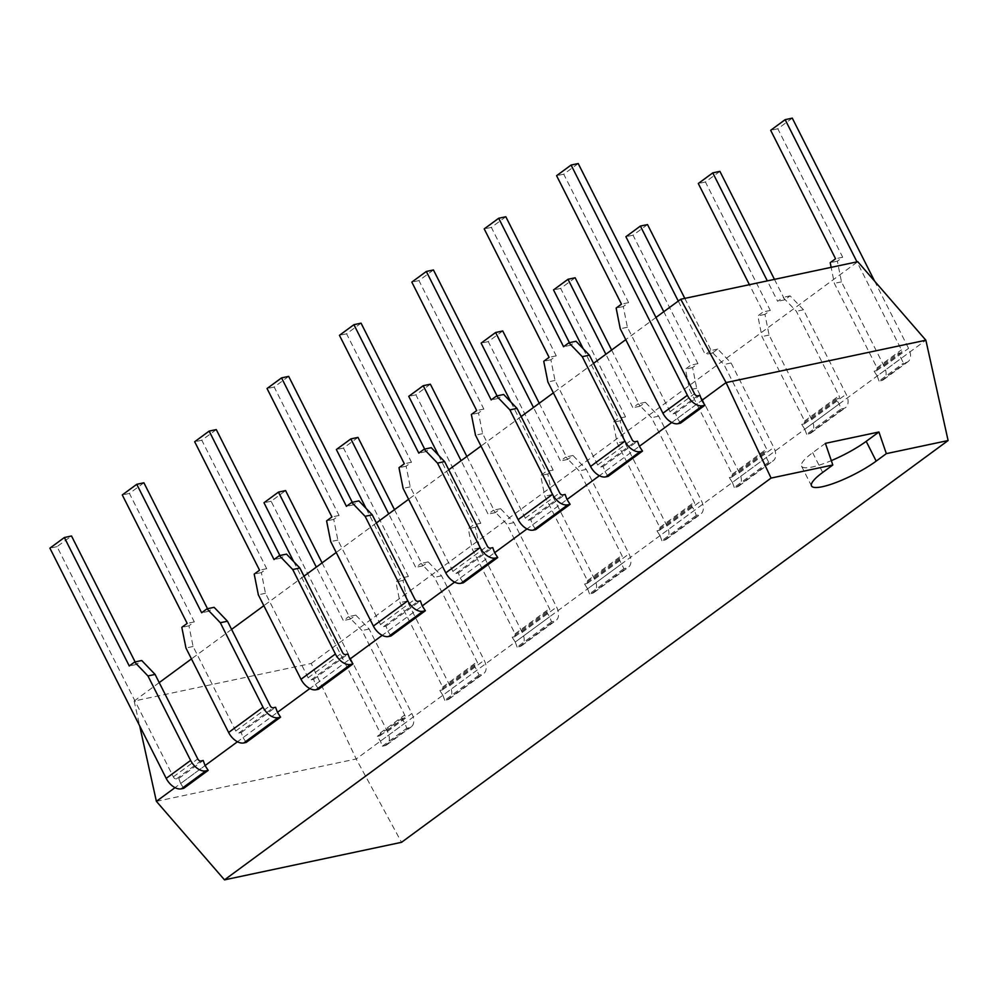 <?xml version="1.0" encoding="UTF-8"?>
<svg xmlns="http://www.w3.org/2000/svg" width="998" height="998" viewBox="0 0 998 998"><rect width="100%" height="100%" fill="white"/><g stroke="black" fill="none" stroke-linecap="round" stroke-linejoin="round"><path stroke-width="0.75" stroke-dasharray="4.99 3.74" d="M825.396 443.349L812.671 452.693A42.465 8.945 153.2 0 0 801.531 466.166A42.465 8.945 153.2 0 0 812.297 466.977A42.465 8.945 153.2 0 0 831.334 460.627M159.218 682.607L134.156 701.02L311.189 663.47L356.199 758.967L925.87 340.218M311.189 663.47L857.756 261.701M156.387 801.344L356.199 758.967L401.533 842.312M134.156 701.02L139.67 725.858M578.216 163.547L563.733 174.188L628.615 302.631L623.276 306.561L627.393 327.244L670.07 411.725A2.832 1.722 53.7 0 0 673.101 413.808L675.521 413.297L677.38 418.374L701.819 400.41L671.766 422.503M505.824 216.753L491.353 227.394L556.235 355.837L550.884 359.767L555.013 380.45L597.69 464.931A2.832 1.722 53.7 0 0 600.721 467.014L603.129 466.503L605 471.58L639.381 446.306L599.386 475.709M433.444 269.959L418.96 280.6L483.843 409.055L478.504 412.972L482.633 433.656L525.297 518.137A2.832 1.722 53.7 0 0 528.329 520.232L530.749 519.721L532.608 524.786L567.001 499.511L526.994 528.915M361.051 323.165L346.58 333.806L411.463 462.261L406.124 466.191L410.24 486.862L452.917 571.343A2.832 1.722 53.7 0 0 455.949 573.438L458.356 572.927L460.228 578.004L494.609 552.73L454.614 582.133M288.672 376.383L274.188 387.024L339.071 515.467L333.731 519.397L337.86 540.08L380.525 624.561A2.832 1.722 53.7 0 0 383.556 626.644L385.976 626.133L387.848 631.21L422.229 605.936L382.222 635.339M216.279 429.589L201.808 440.23L266.691 568.673L261.351 572.603L265.468 593.286L308.145 677.767A2.832 1.722 53.7 0 0 311.176 679.85L313.584 679.339L315.455 684.416L349.836 659.142L309.842 688.545M143.899 482.795L129.416 493.436L194.311 621.891L188.959 625.808L193.088 646.492L235.765 730.973A2.832 1.722 53.7 0 0 238.796 733.068L241.204 732.557L243.075 737.622L277.456 712.347L237.462 741.751M183.769 788.32L180.638 783.517L205.064 765.566L175.024 787.647M655.96 317.451L625.771 339.644M593.523 363.347L553.379 392.863M521.143 416.553L480.999 446.069M448.751 469.771L408.606 499.274M376.371 522.977L336.226 552.48M303.978 576.183L263.834 605.699M231.598 629.389L191.454 658.905M774.46 279.365L784.79 299.799L790.129 295.87L803.477 309.779L846.154 394.247A14.159 8.62 -126.3 0 1 845.618 407.546A14.159 8.62 -126.3 0 1 843.472 408.494L841.052 409.005L839.193 403.928L836.062 399.125L838.482 398.614A2.832 1.722 53.7 0 0 838.906 398.427A2.832 1.722 53.7 0 0 839.006 395.769L796.342 311.289L782.993 297.379L777.654 301.309L767.325 280.875M719.907 171.357L705.424 181.998L770.306 310.44L764.967 314.37L769.096 335.054L811.761 419.522A14.159 8.62 -126.3 0 1 811.224 432.82A14.159 8.62 -126.3 0 1 809.079 433.768L806.671 434.28L841.052 409.005M806.671 434.28L804.8 429.202L839.193 403.928M804.8 429.202L801.681 424.399L836.062 399.125M801.681 424.399L804.089 423.888A2.832 1.722 53.7 0 0 804.525 423.701A2.832 1.722 53.7 0 0 804.625 421.044L761.961 336.563L757.831 315.879L763.171 311.95L749.398 284.68M705.424 181.998L698.288 183.507M769.096 335.054L761.961 336.563M803.477 309.779L796.342 311.289M790.129 295.87L782.993 297.379M784.79 299.799L777.654 301.309M770.306 310.44L763.171 311.95M764.967 314.37L757.831 315.879M684.803 298.377L712.397 353.005L717.749 349.075L731.085 362.985L773.762 447.466A14.159 8.62 -126.3 0 1 773.225 460.764A14.159 8.62 -126.3 0 1 771.08 461.7L768.672 462.211L763.682 452.331L766.09 451.82A2.832 1.722 53.7 0 0 766.514 451.632A2.832 1.722 53.7 0 0 766.626 448.975L723.949 364.495L710.613 350.597L705.262 354.527L678.266 301.059M647.515 224.562L633.044 235.204L697.926 363.646L692.587 367.576L696.704 388.259L739.381 472.74A14.159 8.62 -126.3 0 1 738.844 486.038A14.159 8.62 -126.3 0 1 736.699 486.974L734.291 487.486L768.672 462.211M734.291 487.486L732.42 482.421L766.801 457.146M732.42 482.421L729.289 477.605L763.682 452.331M729.289 477.605L731.709 477.094A2.832 1.722 53.7 0 0 732.133 476.907A2.832 1.722 53.7 0 0 732.245 474.25L689.568 389.769L685.451 369.085L690.791 365.168L663.782 311.7M633.044 235.204L625.908 236.713M696.704 388.259L689.568 389.769M731.085 362.985L723.949 364.495M717.749 349.075L710.613 350.597M712.397 353.005L705.262 354.527M697.926 363.646L690.791 365.168M692.587 367.576L685.451 369.085M611.637 350.036L640.017 406.211L645.357 402.294L658.705 416.191L701.382 500.672A14.159 8.62 -126.3 0 1 700.846 513.97A14.159 8.62 -126.3 0 1 698.7 514.918L696.28 515.43L694.421 510.352L691.29 505.549L693.71 505.038A2.832 1.722 53.7 0 0 694.134 504.838A2.832 1.722 53.7 0 0 694.246 502.181L651.569 417.7L638.221 403.803L632.882 407.733L605.873 354.265M575.135 277.768L560.651 288.41L625.534 416.865L620.195 420.782L624.324 441.465L666.988 525.946A14.159 8.62 -126.3 0 1 666.452 539.244A14.159 8.62 -126.3 0 1 664.319 540.192L661.899 540.704L696.28 515.43M661.899 540.704L660.04 535.627L694.421 510.352M660.04 535.627L656.909 530.824L691.29 505.549M656.909 530.824L659.316 530.312A2.832 1.722 53.7 0 0 659.753 530.113A2.832 1.722 53.7 0 0 659.853 527.455L617.188 442.975L613.059 422.304L618.398 418.374L583.244 348.764M560.651 288.41L553.516 289.919M624.324 441.465L617.188 442.975M658.705 416.191L651.569 417.7M645.357 402.294L638.221 403.803M640.017 406.211L632.882 407.733M625.534 416.865L618.398 418.374M620.195 420.782L613.059 422.304M539.257 403.242L567.637 459.429L572.977 455.5L586.313 469.397L628.99 553.878A14.159 8.62 -126.3 0 1 628.453 567.176A14.159 8.62 -126.3 0 1 626.307 568.124L623.9 568.635L618.91 558.755L621.317 558.244A2.832 1.722 53.7 0 0 621.754 558.057A2.832 1.722 53.7 0 0 621.854 555.399L579.177 470.919L565.841 457.009L560.489 460.939L533.493 407.483M502.743 330.974L488.272 341.615L553.154 470.07L547.815 474L551.931 494.671L594.608 579.152A14.159 8.62 -126.3 0 1 594.072 592.45A14.159 8.62 -126.3 0 1 591.926 593.398L589.519 593.91L623.9 568.635M589.519 593.91L587.647 588.832L622.028 563.558M587.647 588.832L584.529 584.03L618.91 558.755M584.529 584.03L586.936 583.518A2.832 1.722 53.7 0 0 587.36 583.331A2.832 1.722 53.7 0 0 587.473 580.674L544.796 496.193L540.679 475.51L546.018 471.58L510.851 401.969M488.272 341.615L481.136 343.137M551.931 494.671L544.796 496.193M586.313 469.397L579.177 470.919M572.977 455.5L565.841 457.009M567.637 459.429L560.489 460.939M553.154 470.07L546.018 471.58M547.815 474L540.679 475.51M466.864 456.448L495.245 512.635L500.584 508.706L513.933 522.615L556.61 607.083A14.159 8.62 -126.3 0 1 556.073 620.382A14.159 8.62 -126.3 0 1 553.927 621.33L551.507 621.841L549.649 616.764L546.517 611.961L548.937 611.45A2.832 1.722 53.7 0 0 549.362 611.263A2.832 1.722 53.7 0 0 549.474 608.605L506.797 524.125L493.449 510.215L488.109 514.145L461.101 460.689M430.363 384.193L415.879 394.834L480.774 523.276L475.422 527.206L479.551 547.89L522.228 632.358A14.159 8.62 -126.3 0 1 521.692 645.656A14.159 8.62 -126.3 0 1 519.546 646.604L517.126 647.116L551.507 621.841M517.126 647.116L515.267 642.038L549.649 616.764M515.267 642.038L512.136 637.235L546.517 611.961M512.136 637.235L514.556 636.724A2.832 1.722 53.7 0 0 514.98 636.537A2.832 1.722 53.7 0 0 515.093 633.88L472.416 549.399L468.287 528.715L473.638 524.786L438.471 455.175M415.879 394.834L408.743 396.343M479.551 547.89L472.416 549.399M513.933 522.615L506.797 524.125M500.584 508.706L493.449 510.215M495.245 512.635L488.109 514.145M480.774 523.276L473.638 524.786M475.422 527.206L468.287 528.715M394.484 509.666L422.865 565.841L428.204 561.911L441.553 575.821L484.217 660.302A14.159 8.62 -126.3 0 1 483.681 673.6A14.159 8.62 -126.3 0 1 481.535 674.536L479.127 675.047L474.137 665.167L476.545 664.656A2.832 1.722 53.7 0 0 476.982 664.468A2.832 1.722 53.7 0 0 477.081 661.811L434.417 577.331L421.069 563.433L415.729 567.363L388.721 513.895M357.983 437.398L343.499 448.04L408.382 576.482L403.042 580.412L407.159 601.095L449.836 685.576A14.159 8.62 -126.3 0 1 449.3 698.874A14.159 8.62 -126.3 0 1 447.154 699.81L444.746 700.322L479.127 675.047M444.746 700.322L442.875 695.257L477.256 669.982M442.875 695.257L439.756 690.441L474.137 665.167M439.756 690.441L442.164 689.93A2.832 1.722 53.7 0 0 442.601 689.743A2.832 1.722 53.7 0 0 442.7 687.086L400.023 602.605L395.907 581.921L401.246 578.004L366.079 508.394M343.499 448.04L336.363 449.549M407.159 601.095L400.023 602.605M441.553 575.821L434.417 577.331M428.204 561.911L421.069 563.433M422.865 565.841L415.729 567.363M408.382 576.482L401.246 578.004M403.042 580.412L395.907 581.921M605 471.58L608.119 476.383M491.353 227.394L484.217 228.904M569.434 342.676L570.706 345.196L576.046 341.266M603.129 466.503L637.51 441.228M555.013 380.45L547.877 381.96M570.706 345.196L563.571 346.718M556.235 355.837L549.1 357.359M550.884 359.767L543.748 361.276M532.608 524.786L535.739 529.601M418.96 280.6L411.825 282.11M497.054 395.882L498.326 398.414L503.666 394.484M530.749 519.721L565.13 494.447M482.633 433.656L475.497 435.165M498.326 398.414L491.191 399.924M483.843 409.055L476.707 410.565M478.504 412.972L471.368 414.494M460.228 578.004L463.346 582.807M346.58 333.806L339.445 335.328M424.661 449.088L425.934 451.62L431.286 447.69M458.356 572.927L492.75 547.653M410.24 486.862L403.105 488.384M425.934 451.62L418.798 453.129M411.463 462.261L404.327 463.771M406.124 466.191L398.988 467.7M387.848 631.21L390.966 636.013M274.188 387.024L267.052 388.534M352.282 502.306L353.554 504.826L358.893 500.896M385.976 626.133L420.358 600.858M337.86 540.08L330.725 541.59M353.554 504.826L346.418 506.335M339.071 515.467L331.935 516.976M333.731 519.397L326.596 520.906M315.455 684.416L318.587 689.219M201.808 440.23L194.672 441.74M279.889 555.512L281.162 558.032L286.513 554.115M313.584 679.339L347.978 654.064M265.468 593.286L258.332 594.796M281.162 558.032L274.026 559.554M266.691 568.673L259.555 570.195M261.351 572.603L254.216 574.112M243.075 737.622L246.194 742.437M129.416 493.436L122.28 494.946M207.509 608.718L208.782 611.25L214.121 607.32M241.204 732.557L275.585 707.283M193.088 646.492L185.952 648.001M208.782 611.25L201.646 612.76M194.311 621.891L187.175 623.401M188.959 625.808L181.823 627.33M677.38 418.374L680.511 423.177M563.733 174.188L556.597 175.698M675.521 413.297L699.947 395.345M627.393 327.244L620.257 328.754M628.615 302.631L621.48 304.141M623.276 306.561L616.14 308.07M874.622 281.149L908.579 348.364A14.159 8.62 -126.3 0 1 908.043 361.663A14.159 8.62 -126.3 0 1 905.897 362.598L903.489 363.11L898.499 353.23L900.907 352.718A2.832 1.722 53.7 0 0 901.331 352.531A2.832 1.722 53.7 0 0 901.444 349.874L856.983 261.863M792.287 118.138L777.816 128.779L842.699 257.234L837.359 261.164L841.476 281.835L884.153 366.316A14.159 8.62 -126.3 0 1 883.617 379.614A14.159 8.62 -126.3 0 1 881.471 380.562L879.051 381.074L903.489 363.11M879.051 381.074L877.192 375.996L901.618 358.045M877.192 375.996L874.061 371.194L898.499 353.23M874.061 371.194L876.481 370.682A2.832 1.722 53.7 0 0 876.905 370.495A2.832 1.722 53.7 0 0 877.017 367.825L834.34 283.357L831.147 267.352M777.816 128.779L770.681 130.301M841.476 281.835L834.34 283.357M842.699 257.234L835.563 258.744M837.359 261.164L830.211 262.674M180.638 783.517L178.767 778.44L176.359 778.951A2.832 1.722 -126.3 0 1 173.328 776.868L57.036 546.642L71.519 536.001M57.036 546.642L49.9 548.164M135.117 661.924L136.402 664.456L141.741 660.526M178.767 778.44L203.205 760.488M136.402 664.456L129.266 665.965M293.699 561.6L380.275 732.981A2.832 1.722 -126.3 0 1 380.163 735.638A2.832 1.722 -126.3 0 1 379.739 735.825L377.319 736.337L380.45 741.14L382.309 746.217L384.729 745.706A14.159 8.62 53.7 0 0 386.875 744.758A14.159 8.62 53.7 0 0 387.411 731.459L271.119 501.246L285.59 490.604M322.092 562.872L350.473 619.047L355.812 615.13L369.16 629.027L411.837 713.508A14.159 8.62 -126.3 0 1 411.301 726.806A14.159 8.62 -126.3 0 1 409.155 727.754L406.747 728.266L404.876 723.188L401.745 718.385L404.165 717.874A2.832 1.722 53.7 0 0 404.589 717.674A2.832 1.722 53.7 0 0 404.701 715.017L362.024 630.536L348.676 616.639L343.337 620.569L316.329 567.101M382.309 746.217L406.747 728.266M380.45 741.14L404.876 723.188M377.319 736.337L401.745 718.385M271.119 501.246L263.983 502.755M369.16 629.027L362.024 630.536M355.812 615.13L348.676 616.639M350.473 619.047L343.337 620.569M812.671 452.693L822.664 472.466M809.079 433.768L843.472 408.494M811.761 419.522L846.154 394.247M804.089 423.888L838.482 398.614M804.625 421.044L839.006 395.769M736.699 486.974L771.08 461.7M739.381 472.74L773.762 447.466M731.709 477.094L766.09 451.82M732.245 474.25L766.626 448.975M664.319 540.192L698.7 514.918M666.988 525.946L701.382 500.672M659.316 530.312L693.71 505.038M659.853 527.455L694.246 502.181M591.926 593.398L626.307 568.124M594.608 579.152L628.99 553.878M586.936 583.518L621.317 558.244M587.473 580.674L621.854 555.399M519.546 646.604L553.927 621.33M522.228 632.358L556.61 607.083M514.556 636.724L548.937 611.45M515.093 633.88L549.474 608.605M447.154 699.81L481.535 674.536M449.836 685.576L484.217 660.302M442.164 689.93L476.545 664.656M442.7 687.086L477.081 661.811M597.69 464.931L632.071 439.656M600.721 467.014L635.102 441.74M525.297 518.137L559.678 492.862M528.329 520.232L562.722 494.958M452.917 571.343L487.298 546.068M455.949 573.438L490.33 548.164M380.525 624.561L414.919 599.287M383.556 626.644L417.95 601.37M308.145 677.767L342.526 652.492M311.176 679.85L345.558 654.576M235.765 730.973L270.146 705.698M238.796 733.068L273.178 707.794M670.07 411.725L694.508 393.761M673.101 413.808L697.54 395.857M884.153 366.316L908.579 348.364M881.471 380.562L905.897 362.598M876.481 370.682L900.907 352.718M877.017 367.825L901.444 349.874M173.328 776.868L197.754 758.904M176.359 778.951L200.785 761M384.729 745.706L409.155 727.754M387.411 731.459L411.837 713.508M379.739 735.825L404.165 717.874M380.275 732.981L404.701 715.017M801.531 466.166L811.511 485.926M811.224 432.82L845.618 407.546M804.525 423.701L838.906 398.427M738.844 486.038L773.225 460.764M732.133 476.907L766.514 451.632M666.452 539.244L700.846 513.97M659.753 530.113L694.134 504.838M594.072 592.45L628.453 567.176M587.36 583.331L621.754 558.057M521.692 645.656L556.073 620.382M514.98 636.537L549.362 611.263M449.3 698.874L483.681 673.6M442.601 689.743L476.982 664.468M883.617 379.614L908.043 361.663M876.905 370.495L901.331 352.531M386.875 744.758L411.301 726.806M380.163 735.638L404.589 717.674"/><path stroke-width="1.5" d="M832.819 464.993L822.664 472.466A42.465 8.945 153.2 0 0 811.511 485.926A42.465 8.945 153.2 0 0 822.277 486.737A42.465 8.945 153.2 0 0 876.182 461.113L886.349 453.641L878.914 431.997L825.396 443.349L832.819 464.993L771.067 478.079L726.057 382.583L701.819 400.41L704.937 405.225L702.53 405.737A14.159 8.62 -126.3 0 1 687.373 395.27L571.081 165.057L556.597 175.698L621.48 304.141L616.14 308.07L620.257 328.754L662.934 413.234L687.373 395.27M831.334 460.627A42.465 8.945 153.2 0 0 866.202 441.353L878.914 431.997M680.736 299.25L857.756 261.701L925.87 340.218L726.057 382.583L680.736 299.25L655.96 317.451M139.67 725.858L156.387 801.344L175.024 787.647M671.766 422.503L639.381 446.306L642.5 451.108L640.092 451.62A14.159 8.62 -126.3 0 1 624.935 441.166L582.258 356.685L568.91 342.788L563.571 346.718L498.688 218.263L484.217 228.904L549.1 357.359L543.748 361.276L547.877 381.96L590.554 466.44L624.935 441.166M599.386 475.709L567.001 499.511L570.12 504.327L567.712 504.838A14.159 8.62 -126.3 0 1 552.543 494.372L509.878 409.891L496.53 395.994L491.191 399.924L426.308 271.468L411.825 282.11L476.707 410.565L471.368 414.494L475.497 435.165L518.162 519.646L552.543 494.372M526.994 528.915L494.609 552.73L497.74 557.533L495.32 558.044A14.159 8.62 -126.3 0 1 480.163 547.59L437.486 463.109L424.15 449.2L418.798 453.129L353.916 324.687L339.445 335.328L404.327 463.771L398.988 467.7L403.105 488.384L445.782 572.864L480.163 547.59M454.614 582.133L422.229 605.936L425.348 610.739L422.94 611.25A14.159 8.62 -126.3 0 1 407.783 600.796L365.106 516.315L351.758 502.418L346.418 506.335L281.536 377.893L267.052 388.534L331.935 516.976L326.596 520.906L330.725 541.59L373.389 626.07L407.783 600.796M382.222 635.339L349.836 659.142L352.968 663.944L350.548 664.456A14.159 8.62 -126.3 0 1 335.39 654.002L292.713 569.521L279.378 555.624L274.026 559.554L209.143 431.099L194.672 441.74L259.555 570.195L254.216 574.112L258.332 594.796L301.009 679.276L335.39 654.002M309.842 688.545L277.456 712.347L280.575 717.163L278.168 717.674A14.159 8.62 -126.3 0 1 263.01 707.208L220.333 622.727L206.985 608.83L201.646 612.76L136.763 484.304L122.28 494.946L187.175 623.401L181.823 627.33L185.952 648.001L228.629 732.482L263.01 707.208M237.462 741.751L205.064 765.566L208.195 770.369L205.775 770.88A14.159 8.62 -126.3 0 1 190.618 760.426L147.953 675.945L134.605 662.036L129.266 665.965L64.371 537.523L49.9 548.164L166.192 778.378A14.159 8.62 53.7 0 0 181.349 788.844L205.775 770.88M625.771 339.644L593.523 363.347M553.379 392.863L521.143 416.553M480.999 446.069L448.751 469.771M408.606 499.274L376.371 522.977M336.226 552.48L303.978 576.183M263.834 605.699L231.598 629.389M191.454 658.905L159.218 682.607M771.067 478.079L224.5 879.862L401.533 842.312L948.1 440.542L925.87 340.218M948.1 440.542L886.349 453.641M224.5 879.862L156.387 801.344M767.325 280.875L712.772 172.866L698.288 183.507L749.398 284.68M774.46 279.365L719.907 171.357L712.772 172.866M678.266 301.059L640.379 226.072L625.908 236.713L663.782 311.7M684.803 298.377L647.515 224.562L640.379 226.072M605.873 354.265L567.999 279.278L553.516 289.919L583.244 348.764M611.637 350.036L575.135 277.768L567.999 279.278M533.493 407.483L495.607 332.496L481.136 343.137L510.851 401.969M539.257 403.242L502.743 330.974L495.607 332.496M461.101 460.689L423.227 385.702L408.743 396.343L438.471 455.175M466.864 456.448L430.363 384.193L423.227 385.702M388.721 513.895L350.847 438.908L336.363 449.549L366.079 508.394M394.484 509.666L357.983 437.398L350.847 438.908M590.554 466.44A14.159 8.62 -126.3 0 0 605.711 476.894L608.119 476.383L642.5 451.108M569.434 342.676L505.824 216.753L498.688 218.263M568.91 342.788L576.046 341.266L589.394 355.176L632.071 439.656A2.832 1.722 53.7 0 0 635.102 441.74L637.51 441.228L639.381 446.306M589.394 355.176L582.258 356.685M518.162 519.646A14.159 8.62 -126.3 0 0 533.319 530.113L535.739 529.601L570.12 504.327M497.054 395.882L433.444 269.959L426.308 271.468M496.53 395.994L503.666 394.484L517.014 408.382L559.678 492.862A2.832 1.722 53.7 0 0 562.722 494.958L565.13 494.447L567.001 499.511M517.014 408.382L509.878 409.891M445.782 572.864A14.159 8.62 -126.3 0 0 460.939 583.319L463.346 582.807L497.74 557.533M424.661 449.088L361.051 323.165L353.916 324.687M424.15 449.2L431.286 447.69L444.621 461.587L487.298 546.068A2.832 1.722 53.7 0 0 490.33 548.164L492.75 547.653L494.609 552.73M444.621 461.587L437.486 463.109M373.389 626.07A14.159 8.62 -126.3 0 0 388.559 636.524L390.966 636.013L425.348 610.739M352.282 502.306L288.672 376.383L281.536 377.893M351.758 502.418L358.893 500.896L372.242 514.806L414.919 599.287A2.832 1.722 53.7 0 0 417.95 601.37L420.358 600.858L422.229 605.936M372.242 514.806L365.106 516.315M301.009 679.276A14.159 8.62 -126.3 0 0 316.166 689.73L318.587 689.219L352.968 663.944M279.889 555.512L216.279 429.589L209.143 431.099M279.378 555.624L286.513 554.115L299.849 568.012L342.526 652.492A2.832 1.722 53.7 0 0 345.558 654.576L347.978 654.064L349.836 659.142M299.849 568.012L292.713 569.521M228.629 732.482A14.159 8.62 -126.3 0 0 243.786 742.949L246.194 742.437L280.575 717.163M207.509 608.718L143.899 482.795L136.763 484.304M206.985 608.83L214.121 607.32L227.469 621.218L270.146 705.698A2.832 1.722 53.7 0 0 273.178 707.794L275.585 707.283L277.456 712.347M227.469 621.218L220.333 622.727M662.934 413.234A14.159 8.62 -126.3 0 0 678.091 423.688L680.511 423.177L704.937 405.225M701.819 400.41L699.947 395.345L697.54 395.857A2.832 1.722 53.7 0 1 694.508 393.761L578.216 163.547L571.081 165.057M856.983 261.863L785.152 119.66L770.681 130.301L835.563 258.744L830.211 262.674L831.147 267.352M874.622 281.149L792.287 118.138L785.152 119.66M181.349 788.844L183.769 788.32L208.195 770.369M135.117 661.924L71.519 536.001L64.371 537.523M134.605 662.036L141.741 660.526L155.089 674.423L197.754 758.904A2.832 1.722 53.7 0 0 200.785 761L203.205 760.488L205.064 765.566M155.089 674.423L147.953 675.945M316.329 567.101L278.454 492.114L263.983 502.755L293.699 561.6M322.092 562.872L285.59 490.604L278.454 492.114M866.202 441.353L876.182 461.113M605.711 476.894L640.092 451.62M533.319 530.113L567.712 504.838M460.939 583.319L495.32 558.044M388.559 636.524L422.94 611.25M316.166 689.73L350.548 664.456M243.786 742.949L278.168 717.674M678.091 423.688L702.53 405.737M166.192 778.378L190.618 760.426"/></g></svg>

